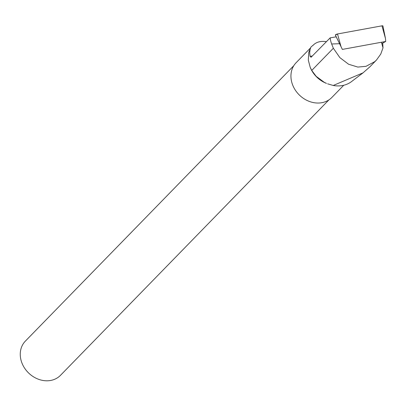 <?xml version="1.0" encoding="UTF-8"?>
<svg xmlns="http://www.w3.org/2000/svg" width="406" height="406" viewBox="0 0 406 406"><rect width="100%" height="100%" fill="white"/><g stroke="black" fill="none" stroke-linecap="round" stroke-linejoin="round"><path stroke-width="0.61" d="M381.818 43.589L385.7 41.473L342.365 49.405L335.386 35.134A1.624 0.452 -18.8 0 1 337.513 33.972L381.975 25.832A1.624 0.452 -18.8 0 1 382.924 25.948L385.467 38.489L381.975 25.832M385.7 41.473L385.467 38.489M382.188 26.608L381.975 25.832L337.513 33.972L335.386 35.134L337.934 40.351L335.386 35.134M382.726 43.092L383.01 47.908L380.752 54.074L376.484 60.032L369.836 66.858L363.055 72.841L333.23 85.473A28.146 23.629 44.3 0 0 351.489 81.611L363.055 72.841M310.357 48.101L296.141 62.686A24.923 20.924 44.3 0 0 299.389 95.065A24.923 20.924 44.3 0 0 331.839 97.47L343.745 85.255M310.204 67.33L310.362 67.695A24.923 20.924 44.3 0 0 326.465 83.387L324.262 82.322L316.162 76.318L311.737 70.436L310.199 67.31L308.311 60.108L308.778 52.359L310.955 47.025L313.442 44.934C316.497 41.95 320.831 40.854 326.439 41.645M333.23 85.473L327.586 83.824M338 40.483L336.188 36.804L330.154 37.87A25.74 21.614 44.3 0 0 331.661 43.99L339.583 43.716M328.911 99.891L60.489 375.322A24.512 20.579 -135.7 0 1 23.66 366.613A24.512 20.579 -135.7 0 1 25.38 341.101L293.802 65.676M330.154 37.87L311.037 57.297L310.042 56.221L309.687 52.643L310.093 49.359L310.955 47.025M312.234 56.074L310.042 56.221M376.484 60.032L374.702 61.687L366.004 66.325L357.828 67.071L348.566 64.229L339.858 57.622L333.356 48.258L331.661 43.99M381.544 42.589L383.01 47.908M337.513 33.972L341.004 46.629M333.356 48.258L311.737 70.436M312.879 45.513L313.442 44.934"/></g></svg>
